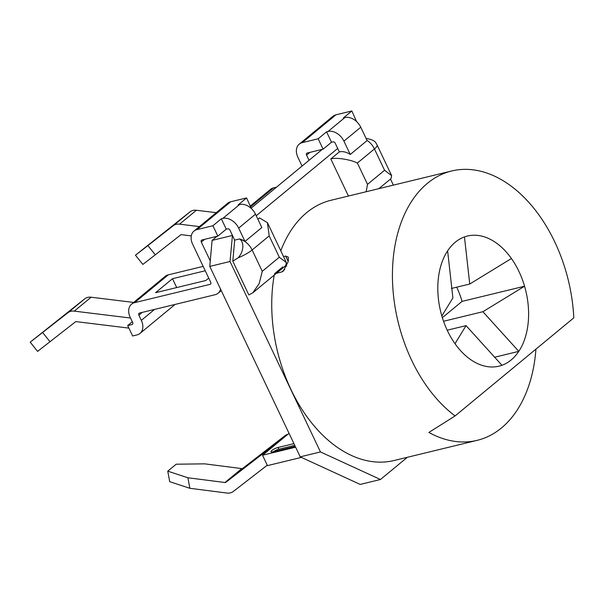 <?xml version="1.0" encoding="UTF-8"?>
<svg xmlns="http://www.w3.org/2000/svg" width="604" height="604" viewBox="0 0 604 604"><rect width="100%" height="100%" fill="white"/><g stroke="black" fill="none" stroke-linecap="round" stroke-linejoin="round"><path stroke-width="0.91" d="M232.442 235.394L230.033 261.494L209.777 266.409L300.211 456.851L360.195 484.423L380.452 479.508L407.338 457.296M230.033 261.494L320.46 451.935L300.211 456.851M320.46 451.935L380.452 479.508M393.37 185.134L390.486 179.056M322.257 149.377L251.355 207.95M217.002 236.33L212.087 240.4L209.777 266.409M232.336 235.484L212.087 240.4M337.696 148.441L256.239 215.741M518.995 271.543A66.946 43.813 76.4 0 0 511.414 258.52L469.746 284.016L464.461 236.934A66.946 43.813 76.4 0 0 447.617 250.849L452.902 297.923L441.849 315.99A66.946 43.813 76.4 0 0 455.001 343.691L466.054 325.624L501.954 365.277A66.946 43.813 76.4 0 0 518.791 351.362L482.898 311.717L524.566 286.221A66.946 43.813 76.4 0 0 518.995 271.543M455.091 415.929L573.8 317.855A133.892 87.625 76.4 0 0 554.782 241.977A133.892 87.625 76.4 0 0 451.626 170.992A133.892 87.625 76.4 0 0 411.634 360.233A133.892 87.625 76.4 0 0 455.091 415.929L428.863 432.441A133.892 87.625 -103.6 0 0 477.168 440.346L394.125 460.505A133.892 87.625 76.4 0 1 290.969 389.52A133.892 87.625 76.4 0 1 274.239 275.099M451.626 170.992L330.969 200.279A133.892 87.625 76.4 0 0 280.8 250.826M288.168 261.389L285.639 256.058L283.525 256.572M285.639 256.058L288.289 257.13L288.327 260.777A133.892 87.625 76.4 0 0 287.987 262.113L283.238 271.158L281.713 271.989L284.786 269.452M276.451 273.265L281.713 271.989M456.715 287.179A66.946 43.813 76.4 0 1 462.068 301.388L442.354 317.674M535.937 349.142A133.892 87.625 -103.6 0 1 477.168 440.346M282.732 266.93L274.48 273.748M462.068 301.388L524.566 286.221A66.946 43.813 -103.6 0 1 518.791 351.362L494.45 357.266M501.954 365.277A66.946 43.813 -103.6 0 1 455.001 343.691M441.849 315.99A66.946 43.813 -103.6 0 1 447.617 250.849M464.461 236.934A66.946 43.813 -103.6 0 1 511.414 258.52M451.414 288.463L469.746 284.016M443.547 321.268L482.898 311.717M447.202 330.207L466.054 325.624M286.704 265.964L284.703 266.447M289.044 433.332L287.783 434.367A13.786 9.928 -129.6 0 0 284.945 435.718L242.695 468.387A1.971 1.419 -129.6 0 1 242.287 468.583A1.971 1.419 -129.6 0 1 241.789 468.606L204.741 463.849L176.179 464.204L167.753 471.158L187.904 477.764L224.952 482.521A1.971 1.419 -129.6 0 0 225.443 482.49A1.971 1.419 -129.6 0 0 225.851 482.302L268.101 449.633A13.786 9.928 -129.6 0 1 270.947 448.281L262.521 455.235L295.628 447.202M187.904 477.764L189.867 488.289L226.915 493.038A13.786 9.928 -129.6 0 0 230.381 492.879A13.786 9.928 -129.6 0 0 233.219 491.535L267.262 465.208M262.521 455.235L267.459 465.624L301.388 457.394M293.929 443.623L278.044 447.481A4.923 1.125 -25.4 0 0 273.174 449.572A4.923 1.125 -25.4 0 0 270.969 451.762A4.923 1.125 -25.4 0 0 272.781 451.83L295.235 446.379M189.867 488.289L169.716 481.682L167.753 471.158M294.752 445.359L278.867 449.21A4.923 1.125 -25.4 0 0 273.423 451.671M155.311 254.812L142.861 264.416L135.455 255.213L147.905 245.609L155.311 254.812L180.656 234.918A1.971 1.419 50.4 0 1 181.064 234.722A1.971 1.419 50.4 0 1 181.555 234.699L191.279 235.892M199.403 226.606L179.539 224.167A13.786 9.928 -129.6 0 0 176.134 224.333A13.786 9.928 -129.6 0 0 173.25 225.715L147.905 245.609M216.247 212.691L196.383 210.252A13.786 9.928 -129.6 0 0 192.978 210.418A13.786 9.928 -129.6 0 0 190.094 211.8L135.455 255.213M350.252 154.481L343.91 141.14A13.786 9.928 -129.6 0 0 328.032 131.476L326.583 131.831L331.513 142.219L332.963 141.864A1.971 1.419 50.4 0 1 335.235 143.246L339.342 151.898A15.749 11.348 50.4 0 1 350.252 154.481L367.089 140.573L360.754 127.225A13.786 9.928 -129.6 0 0 344.869 117.561L343.427 117.916L351.845 110.962L335.93 114.82A13.786 9.928 -129.6 0 0 332.91 116.315L299.222 144.137A13.786 9.928 -129.6 0 0 297.878 157.221L302.068 166.055M366.084 138.444A12.186 4.236 5.1 0 1 375.363 142.167A15.749 15.749 0 0 1 377.092 144.998A15.749 3.609 154.6 0 1 374.442 148.946L357.387 163.027L367.511 184.356L366.16 191.74M339.342 151.898L330.818 158.943C335.869 157.244 350.486 159.494 357.387 163.027M348.433 196.036L330.818 158.943M367.511 184.356L384.567 170.268L391.641 175.636L390.969 178.656L378.874 188.652M250.411 205.964L270.471 189.392A13.786 9.928 50.4 0 1 273.499 187.897L276.519 187.165M309.022 160.309L306.56 155.115A1.971 1.419 50.4 0 1 306.749 153.25A1.971 1.419 50.4 0 1 307.179 153.038L323.095 149.173L331.513 142.219M356.556 121.532L351.845 110.962M323.095 149.173L318.165 138.784L302.249 142.65A13.786 9.928 -129.6 0 0 299.222 144.137M318.165 138.784L326.583 131.831M133.643 302.43L91.129 297.213A13.786 9.928 -129.6 0 0 87.723 297.379A13.786 9.928 -129.6 0 0 84.839 298.761L30.2 342.174L37.607 351.377L75.402 321.879A1.971 1.419 50.4 0 1 75.81 321.683A1.971 1.419 50.4 0 1 76.3 321.653L128.886 328.108M130.555 318.029L74.284 311.128A13.786 9.928 -129.6 0 0 70.879 311.294A13.786 9.928 -129.6 0 0 67.995 312.676L30.2 342.174M221.328 218.784L226.258 229.173L227.708 228.818A1.971 1.419 50.4 0 1 229.981 230.199L234.684 240.12L239.509 238.95A15.749 11.348 50.4 0 1 244.998 241.441L238.656 228.093A13.786 9.928 -129.6 0 0 222.778 218.437L221.328 218.784L212.91 225.745L196.995 229.603A13.786 9.928 -129.6 0 0 193.967 231.098A13.786 9.928 -129.6 0 0 192.623 244.182L210.705 282.272A1.971 1.419 50.4 0 1 210.517 284.137A1.971 1.419 50.4 0 1 210.079 284.348L134.564 302.679A13.786 9.928 50.4 0 0 131.536 304.174A13.786 9.928 50.4 0 0 130.185 317.259L132.653 322.453A1.971 1.419 -129.6 0 1 132.465 324.318A1.971 1.419 -129.6 0 1 132.027 324.537L127.686 325.586L132.321 321.758M244.998 241.441L261.834 227.527L255.5 214.178A13.786 9.928 -129.6 0 0 239.614 204.522L238.172 204.869L246.591 197.916L230.675 201.781A13.786 9.928 -129.6 0 0 227.655 203.269L193.967 231.098M239.509 238.95L239.796 239.131A12.186 8.184 114.7 0 1 238.142 257.787L232.819 261.185L234.684 240.12M257.878 219.199L259.456 217.901L267.421 222.642L269.188 235.9L279.312 257.228L286.387 262.589L285.715 265.609L252.774 292.827L248.84 294.926L232.819 261.185M279.312 257.228L262.257 271.309L259.199 283.548L252.774 292.827M50.056 341.773L42.65 332.57M131.536 304.174L165.217 276.345A13.786 9.928 50.4 0 1 168.244 274.858L203.163 266.379M221.26 290.584L218.036 293.25A13.786 9.928 -129.6 0 1 215.016 294.737L139.494 313.068A1.971 1.419 -129.6 0 0 139.063 313.28A1.971 1.419 -129.6 0 0 138.867 315.152L141.336 320.346A13.786 9.928 50.4 0 1 139.985 333.431A13.786 9.928 50.4 0 1 136.965 334.918L132.623 335.975L127.686 325.586M174.73 304.514A13.786 9.928 50.4 0 1 173.665 305.601L139.985 333.431M218.036 293.25A13.786 9.928 -129.6 0 0 220.573 289.15M210.26 260.943L201.306 242.076A1.971 1.419 50.4 0 1 201.494 240.203A1.971 1.419 50.4 0 1 201.925 239.992L217.84 236.126L212.91 225.745M246.591 197.916L251.302 208.486M226.258 229.173L217.84 236.126M205.239 270.758L172.502 278.701L155.56 292.698L205.821 280.505L208.727 278.104M176.708 287.564L172.502 278.701M242.695 468.387L225.851 482.302M287.783 434.367L270.947 448.281M241.789 468.606L224.952 482.521M284.945 435.718L268.101 449.633M278.867 449.21L278.044 447.481M173.25 225.715L190.094 211.8M384.567 170.268L374.442 148.946A15.749 11.348 -129.6 0 0 366.983 140.339M250.758 206.689L273.499 187.897M179.539 224.167L196.383 210.252M306.56 155.115L309.867 152.382M343.91 141.14L360.754 127.225M328.032 131.476L344.869 117.561M302.249 142.65L335.93 114.82M91.129 297.213L74.284 311.128M262.257 271.309L252.132 249.988L269.188 235.9M238.142 257.787A15.749 3.609 -25.4 0 0 252.132 249.988A15.749 11.348 -129.6 0 0 239.796 239.131M168.244 274.858L134.564 302.679M132.752 323.933L132.027 324.537M84.839 298.761L67.995 312.676M154.571 309.407L141.336 320.346M142.182 312.419L138.867 315.152M204.613 239.343L201.306 242.076M255.5 214.178L238.656 228.093M239.614 204.522L222.778 218.437M230.675 201.781L196.995 229.603M210.804 283.752L210.079 284.348M377.092 144.998L391.641 175.636M286.387 262.589L267.421 222.642"/></g></svg>
